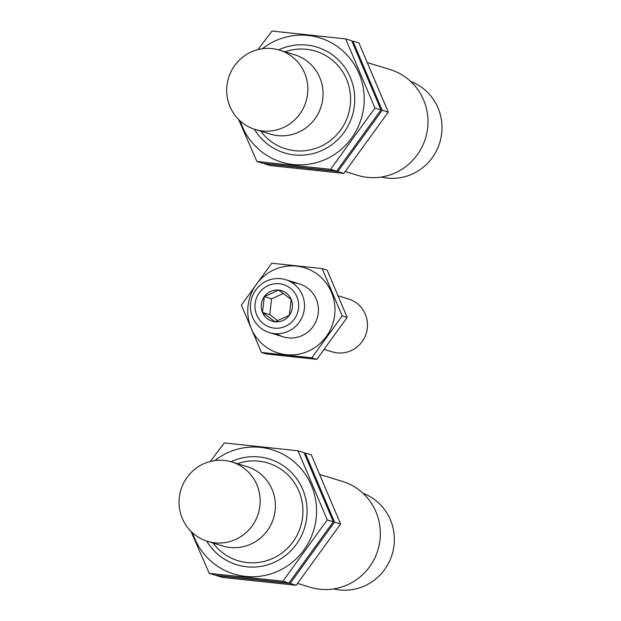 <?xml version="1.0" encoding="UTF-8"?>
<svg xmlns="http://www.w3.org/2000/svg" width="621" height="621" viewBox="0 0 621 621"><rect width="100%" height="100%" fill="white"/><g stroke="black" fill="none" stroke-linecap="round" stroke-linejoin="round"><path stroke-width="0.93" d="M285.031 51.807A51.085 49.835 107 0 1 350.353 94.198A51.085 49.835 107 0 1 294.796 150.709A51.085 49.835 107 0 1 260.704 131.155M367.702 62.682L390.128 69.56A55.331 53.973 107 0 1 426.798 133.274A55.331 53.973 107 0 1 367.554 177.373A55.331 53.973 107 0 1 357.688 175.355L345.292 171.551M410.59 81.359A50.146 48.912 107 0 1 440.584 139.64A50.146 48.912 107 0 1 387.24 178.072A50.146 48.912 107 0 1 381.247 177.047M226.983 85.473A41.498 40.481 107 0 1 279.434 50.091A41.498 40.481 107 0 1 306.945 97.877A41.498 40.481 107 0 1 262.512 130.953A41.498 40.481 107 0 1 255.115 129.44A41.498 40.481 107 0 1 226.983 85.473M279.434 50.091L294.649 54.757A41.498 40.481 107 0 1 322.159 102.543A41.498 40.481 107 0 1 277.727 135.619A41.498 40.481 107 0 1 270.329 134.105L255.115 129.44M345.649 38.898L351.696 40.753L380.976 109.894L336.605 171.179L262.939 163.331L256.9 161.476L330.558 169.323L374.929 108.038L345.649 38.898L271.99 31.05L257.979 49.595M240.257 121.033A65.011 63.42 -73 0 0 293.197 164.526A65.011 63.42 -73 0 0 359.699 123.199A65.011 63.42 -73 0 0 338.686 47.483A65.011 63.42 -73 0 0 262.419 48.725M238.65 119.511L256.9 161.476M254.362 129.199A55.331 53.973 -73 0 0 294.307 154.916A55.331 53.973 -73 0 0 354.141 90.969A55.331 53.973 -73 0 0 278.682 49.866M374.929 108.038L380.976 109.894M330.558 169.323L336.605 171.179M264.166 163.703L337.824 171.551L382.202 110.266L352.914 41.126L358.961 42.981L388.249 112.122L343.871 173.406L270.213 165.559L264.166 163.703M343.871 173.406L337.824 171.551M388.249 112.122L382.202 110.266M291.179 299.438A15.975 15.579 -73 0 0 278.666 290.085A15.975 15.579 -73 0 0 264.321 296.582A15.975 15.579 -73 0 0 262.489 312.433A15.975 15.579 -73 0 0 275.002 321.794A15.975 15.579 -73 0 0 289.347 315.297A15.975 15.579 -73 0 0 291.179 299.438L278.666 290.085L264.321 296.582L262.489 312.433L275.002 321.794L289.347 315.297L291.179 299.438M324.333 349.437L332.32 351.882A27.666 26.99 -73 0 0 367.29 328.299A27.666 26.99 -73 0 0 348.544 298.988L338.383 295.868M304.337 308.994A27.666 26.99 -73 0 0 285.582 279.683A27.666 26.99 -73 0 0 251.676 298.227A27.666 26.99 -73 0 0 269.367 332.584A27.666 26.99 -73 0 0 304.337 308.994M298.546 308.249A22.356 21.813 -73 0 0 268.202 285.559A22.356 21.813 -73 0 0 263.754 323.999A22.356 21.813 -73 0 0 298.546 308.249M277.766 320.653L269.755 314.661L271.587 298.81L264.321 296.582M271.587 298.81L283.355 293.485M269.755 314.661L262.489 312.433M334.68 315.01A44.611 43.517 107 0 1 265.276 346.433A44.611 43.517 107 0 1 274.148 269.739A44.611 43.517 107 0 1 334.68 315.01M292.235 282.788A27.666 26.99 107 0 1 318.231 313.256A27.666 26.99 107 0 1 276.617 333.741M261.418 352.456L311.82 357.828L342.179 315.887L322.144 268.582L271.742 263.219L241.383 305.152L261.418 352.456L266.409 353.986L316.811 359.357L311.82 357.828M322.144 268.582L327.135 270.119L347.17 317.424L316.811 359.357M342.179 315.887L347.17 317.424M237.377 463.677A51.085 49.835 107 0 1 302.699 506.068A51.085 49.835 107 0 1 247.135 562.579A51.085 49.835 107 0 1 213.05 543.026M320.048 474.56L342.466 481.43A55.331 53.973 107 0 1 379.144 545.153A55.331 53.973 107 0 1 319.9 589.244A55.331 53.973 107 0 1 310.034 587.225L297.638 583.429M362.928 493.229A50.146 48.912 107 0 1 392.93 551.518A50.146 48.912 107 0 1 339.578 589.95A50.146 48.912 107 0 1 333.593 588.925M179.329 497.343A41.498 40.481 107 0 1 231.78 461.962A41.498 40.481 107 0 1 259.291 509.756A41.498 40.481 107 0 1 214.85 542.824A41.498 40.481 107 0 1 207.453 541.31A41.498 40.481 107 0 1 179.329 497.343M231.78 461.962L246.995 466.627A41.498 40.481 107 0 1 274.505 514.421A41.498 40.481 107 0 1 230.065 547.489A41.498 40.481 107 0 1 222.667 545.975L207.453 541.31M297.995 450.776L304.034 452.624L333.322 521.764L288.944 583.057L215.285 575.201L209.238 573.354L282.904 581.202L327.275 519.909L297.995 450.776L224.328 442.928L210.325 461.465M192.595 532.911A65.011 63.42 -73 0 0 245.536 576.404A65.011 63.42 -73 0 0 312.045 535.069A65.011 63.42 -73 0 0 291.032 459.354A65.011 63.42 -73 0 0 214.765 460.596M190.989 531.382L209.238 573.354M206.7 541.077A55.331 53.973 -73 0 0 246.653 566.794A55.331 53.973 -73 0 0 306.487 502.847A55.331 53.973 -73 0 0 231.028 461.745M327.275 519.909L333.322 521.764M282.904 581.202L288.944 583.057M216.512 575.582L290.17 583.429L334.54 522.137L305.26 453.004L311.307 454.851L340.587 523.992L296.217 585.285L222.559 577.437L216.512 575.582M296.217 585.285L290.17 583.429M340.587 523.992L334.54 522.137M299.477 283.944L285.582 279.683M283.261 336.846L269.367 332.584"/></g></svg>
